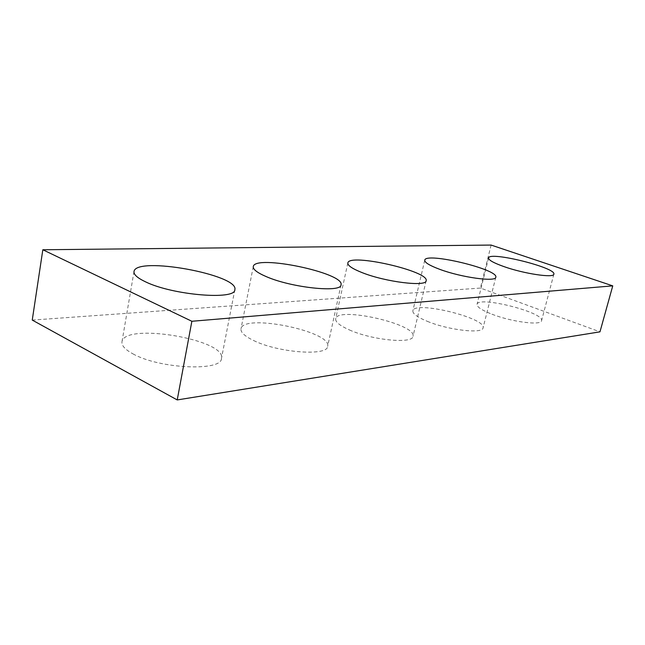 <?xml version="1.0" encoding="UTF-8"?>
<svg xmlns="http://www.w3.org/2000/svg" width="645" height="645" viewBox="0 0 645 645"><rect width="100%" height="100%" fill="white"/><g stroke="black" fill="none" stroke-linecap="round" stroke-linejoin="round"><path stroke-width="0.48" stroke-dasharray="3.23 2.42" d="M32.25 320.081L480.42 288.065L599.971 331.844M491.111 245.068L480.42 288.065M491.95 314.196C511.63 321.936 541.437 325.749 541.558 320.726C544.775 312.47 477.913 295.571 477.042 304.335C476.784 306.899 481.75 310.181 491.95 314.196M427.337 321.331C448.525 330.192 482.952 334.078 483.065 327.894C486.685 317.969 414.017 300.336 412.865 310.809C412.518 313.663 417.339 317.171 427.337 321.331M349.413 329.934C372.286 340.254 412.945 344.091 413.01 336.327C417.13 324.233 337.19 306.069 335.674 318.759C335.239 321.936 339.818 325.661 349.413 329.934M253.598 340.512C278.285 352.815 327.733 356.322 327.644 346.365C332.385 331.425 242.947 313.131 240.996 328.781C240.488 332.272 244.689 336.182 253.598 340.512M132.918 353.839C159.444 368.94 221.936 371.52 221.469 358.467C226.967 339.762 124.453 322.161 121.97 341.81C121.445 345.551 125.09 349.558 132.918 353.839M488.579 257.984L477.042 304.335M553.853 274.19L541.558 320.726M424.757 260.185L412.865 310.809M495.812 277.229L483.065 327.894M347.849 262.975L335.674 318.759M426.135 280.76L413.01 336.327M253.267 266.611L240.996 328.781M341.028 284.872L327.644 346.365M134.007 271.553L121.97 341.81M234.828 289.694L221.469 358.467"/><path stroke-width="0.97" d="M612.75 285.864L491.111 245.068L42.828 249.76L32.25 320.081L177.222 399.932L599.971 331.844L612.75 285.864L191.863 321.275L177.222 399.932M42.828 249.76L191.863 321.275M503.979 266.611C524.038 273.762 554.007 278.221 553.853 274.19C556.611 267.691 488.999 250.978 488.579 257.984C488.45 260.032 493.586 262.91 503.979 266.611M439.753 269.336C461.385 277.463 496.021 282.204 495.812 277.229C498.907 269.4 425.41 251.816 424.757 260.185C424.547 262.467 429.546 265.514 439.753 269.336M362.127 272.625C385.525 282.018 426.458 287.017 426.135 280.76C429.675 271.19 348.792 252.816 347.849 262.975C347.55 265.506 352.307 268.723 362.127 272.625M266.409 276.681C291.742 287.783 341.576 292.927 341.028 284.872C345.107 273.02 254.598 254.074 253.267 266.611C252.905 269.408 257.282 272.762 266.409 276.681M145.464 281.8C172.763 295.281 235.844 300.288 234.828 289.694C239.609 274.818 135.829 255.783 134.007 271.553C133.604 274.56 137.425 277.971 145.464 281.8"/></g></svg>
